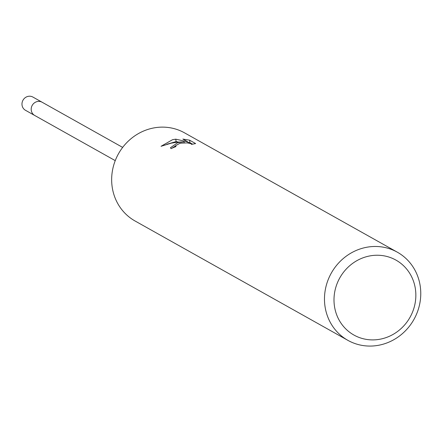 <?xml version="1.0" encoding="UTF-8"?>
<svg xmlns="http://www.w3.org/2000/svg" width="442" height="442" viewBox="0 0 442 442"><rect width="100%" height="100%" fill="white"/><g stroke="black" fill="none" stroke-linecap="round" stroke-linejoin="round"><path stroke-width="0.66" d="M115.246 160.628L34.703 115.461A7.58 7.105 -60.7 0 1 31.321 107.842A7.58 7.105 -60.7 0 1 37.266 101.55A7.58 7.105 -60.7 0 1 42.123 102.235L32.901 97.063A7.58 7.105 -60.7 0 0 28.05 96.378A7.58 7.105 -60.7 0 0 22.1 102.671A7.58 7.105 -60.7 0 0 25.481 110.29L34.703 115.461A7.58 7.105 -60.7 0 1 31.283 110.434A7.58 7.105 -60.7 0 1 34.36 102.903A7.58 7.105 -60.7 0 1 42.123 102.235L122.661 147.401M177.794 142.622L184.148 141.805L177.065 142.213L171.181 143.18L161.032 146.296L172.562 139.689L175.75 139.175L187.778 141.838L182.866 139.081L189.563 140.164L195.624 143.562L191.48 144.39L191.209 143.749L187.193 142.877L181.021 143.164L179.419 143.54L175.623 145.694L175.949 146.595A50.543 47.371 119.3 0 0 171.098 148.628L170.424 147.766L177.794 142.622M364.998 247.608A50.543 47.371 -60.7 0 1 397.341 252.194A50.543 47.371 -60.7 0 1 419.9 302.969A50.543 47.371 -60.7 0 1 380.242 344.937A50.543 47.371 -60.7 0 1 347.898 340.357A50.543 47.371 -60.7 0 1 325.34 289.576A50.543 47.371 -60.7 0 1 364.998 247.608M347.898 340.357L135.081 221.006A50.543 47.371 -60.7 0 1 112.522 170.225A50.543 47.371 -60.7 0 1 152.181 128.263A50.543 47.371 -60.7 0 1 184.524 132.843L397.341 252.194M368.446 256.205A42.962 40.266 -60.7 0 1 415.336 288.571A42.962 40.266 -60.7 0 1 381.402 338.931A42.962 40.266 -60.7 0 1 334.511 306.566A42.962 40.266 -60.7 0 1 368.446 256.205M192.602 144.197L189.966 142.716L189.563 140.164M184.303 142.81L184.148 141.805M175.546 145.915L171.717 148.335M189.961 142.716L187.844 142.236M178.474 142.07L176.131 141.606L166.91 144.252M187.955 142.954L187.778 141.838M176.131 141.606L175.75 139.169M175.546 146.103L175.64 146.705"/></g></svg>
